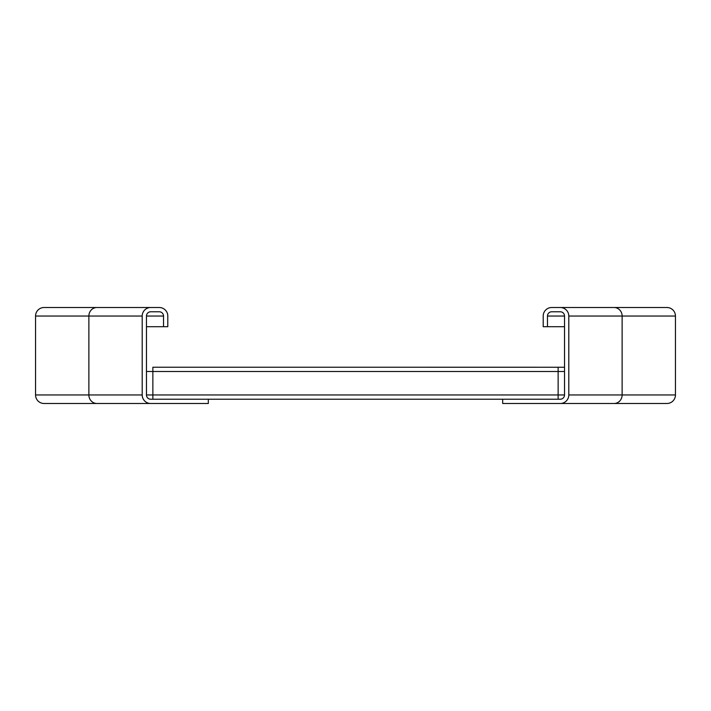 <?xml version="1.0" encoding="UTF-8"?>
<svg xmlns="http://www.w3.org/2000/svg" width="711" height="711" viewBox="0 0 711 711"><rect width="100%" height="100%" fill="white"/><g stroke="black" fill="none" stroke-linecap="round" stroke-linejoin="round"><path stroke-width="1.07" d="M35.55 365.099L35.55 345.901M96.945 403.493A8.532 8.07 -90 0 1 88.875 394.961L35.55 394.961L35.55 316.04A8.532 8.532 0 0 1 44.082 307.507L150.732 307.507A8.532 8.532 0 0 0 142.2 316.04L142.2 394.961A8.532 8.532 0 0 0 150.732 403.493L44.082 403.493A8.532 8.532 0 0 1 35.55 394.961A8.532 8.532 0 0 0 44.082 403.493M105.015 307.507L52.614 307.507M150.732 403.493L208.323 403.493L208.323 399.226L150.732 399.226A4.266 4.266 0 0 1 146.466 394.961L146.466 316.04A4.266 4.266 0 0 1 150.732 311.774L159.264 311.774A4.266 4.266 0 0 1 163.53 316.04L163.53 326.705L146.466 326.705M163.53 326.705L167.796 326.705L167.796 316.04A8.532 8.532 0 0 0 159.264 307.507L150.732 307.507M614.055 307.507A8.532 8.07 90 0 1 622.125 316.04L675.45 316.04L675.45 394.961A8.532 8.532 0 0 1 666.918 403.493L560.268 403.493A8.532 8.532 0 0 0 568.8 394.961L568.8 316.04A8.532 8.532 0 0 0 560.268 307.507L666.918 307.507A8.532 8.532 0 0 1 675.45 316.04A8.532 8.532 0 0 0 666.918 307.507M564.534 326.705L543.204 326.705L543.204 316.04A8.532 8.532 0 0 1 551.736 307.507L605.985 307.507M547.47 326.705L547.47 316.04A4.266 4.266 0 0 1 551.736 311.774L560.268 311.774A4.266 4.266 0 0 1 564.534 316.04L564.534 394.961A4.266 4.266 0 0 1 560.268 399.226L502.677 399.226L502.677 403.493L560.268 403.493M152.865 399.226L152.865 367.231L564.534 367.249L152.865 367.231M558.135 399.226L558.135 367.231M208.323 399.226L502.677 399.226M142.2 394.961L88.875 394.961L88.875 316.04L35.55 316.04A8.532 8.532 0 0 1 44.082 307.507M142.2 316.04L88.875 316.04A8.532 8.07 -90 0 1 96.945 307.507M163.53 316.04L146.466 316.04M568.8 316.04L622.125 316.04L622.125 394.961L675.45 394.961A8.532 8.532 0 0 1 666.918 403.493M568.8 394.961L622.125 394.961A8.532 8.07 90 0 1 614.055 403.493M547.47 316.04L564.534 316.04M146.466 371.498L564.534 371.498M146.466 394.961L564.534 394.961"/></g></svg>
